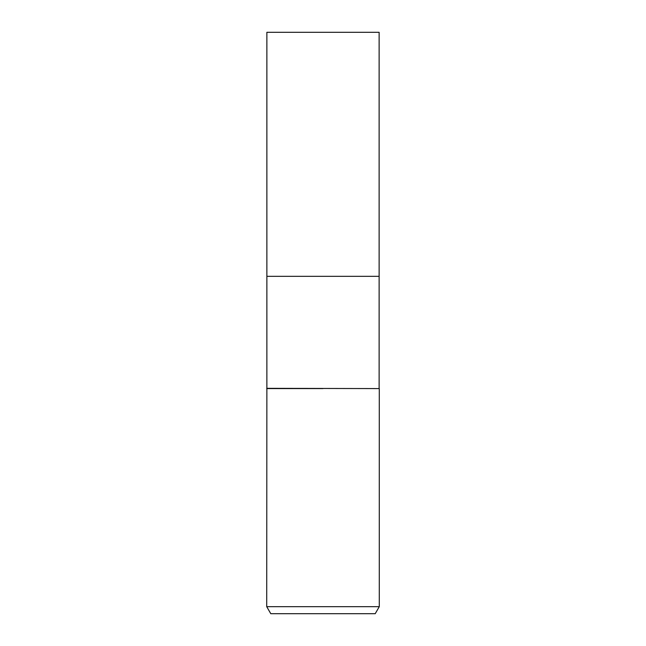 <?xml version="1.0" encoding="UTF-8"?>
<svg xmlns="http://www.w3.org/2000/svg" width="646" height="646" viewBox="0 0 646 646"><rect width="100%" height="100%" fill="white"/><g stroke="black" fill="none" stroke-linecap="round" stroke-linejoin="round"><path stroke-width="0.97" d="M379.129 388.327L379.129 276.327L323 276.327L379.129 276.327L379.129 32.3L266.871 32.3L266.871 276.327L323 276.327L266.871 276.327L266.871 388.327L379.275 388.585L379.283 606.667L266.717 606.667L270.787 613.7L375.213 613.7L379.283 606.667M323 388.585L266.717 388.585L323 388.585M266.871 388.327L266.717 606.667"/></g></svg>
